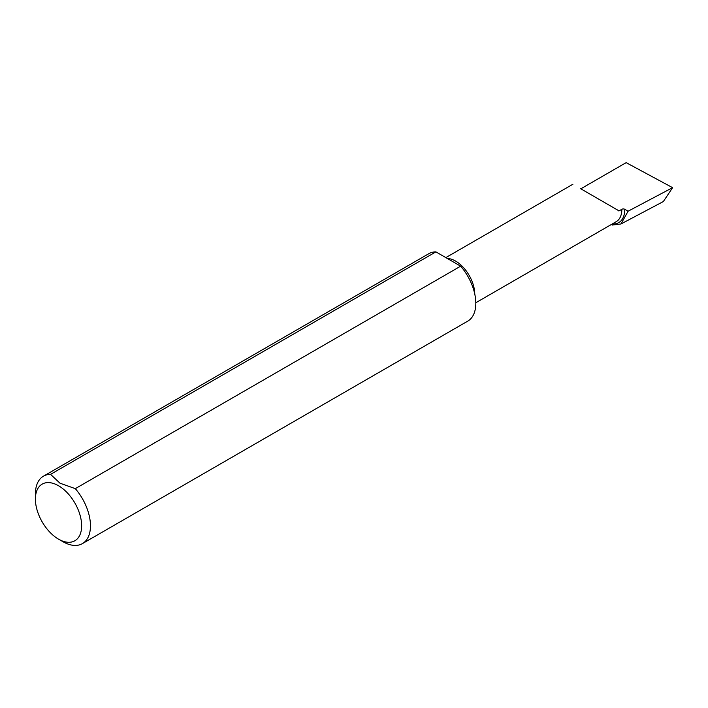 <?xml version="1.0" encoding="UTF-8"?>
<svg xmlns="http://www.w3.org/2000/svg" width="708" height="708" viewBox="0 0 708 708"><rect width="100%" height="100%" fill="white"/><g stroke="black" fill="none" stroke-linecap="round" stroke-linejoin="round"><path stroke-width="1.06" d="M580.649 188.717L618.889 210.789A27.037 15.611 -120 0 1 618.889 210.993L621.836 209.294A2.08 1.204 180 0 1 624.775 209.294L628.093 211.214L620.96 223.976L612.27 225.056L611.402 224.463M460.66 266.173L75.313 488.653A38.94 22.479 60 0 1 82.402 543.62L467.749 321.14A38.94 22.479 -120 0 0 460.66 266.173L435.898 251.871A38.94 22.479 -120 0 0 428.809 253.694L43.462 476.174A38.94 22.479 60 0 1 50.551 474.351L435.898 251.871M58.525 539.142A32.701 18.877 -120 0 0 81.641 525.796A32.701 18.877 -120 0 0 58.525 485.75A32.701 18.877 -120 0 0 35.4 499.096A32.701 18.877 -120 0 0 58.516 539.142A32.701 18.877 -120 0 0 58.525 539.142L62.932 541.691A38.94 22.479 60 0 0 82.402 543.62M75.313 488.653L59.994 483.201L50.551 474.351M35.4 499.096L35.4 493.998A38.94 22.479 60 0 1 43.462 476.174M620.96 223.976L663.343 201.55L672.6 187.664L626.146 162.645L580.825 188.815M672.6 187.664L628.093 211.214M624.775 209.294A29.116 16.815 60 0 1 612.296 223.949M475.811 302.75L616.234 221.675A27.037 15.611 -120 0 0 621.836 209.294M447.89 258.517A27.037 15.611 60 0 1 455.633 261.093A27.037 15.611 60 0 1 474.749 293.962M572.905 184.239L446.049 257.482M58.516 539.142L62.932 541.691"/></g></svg>
